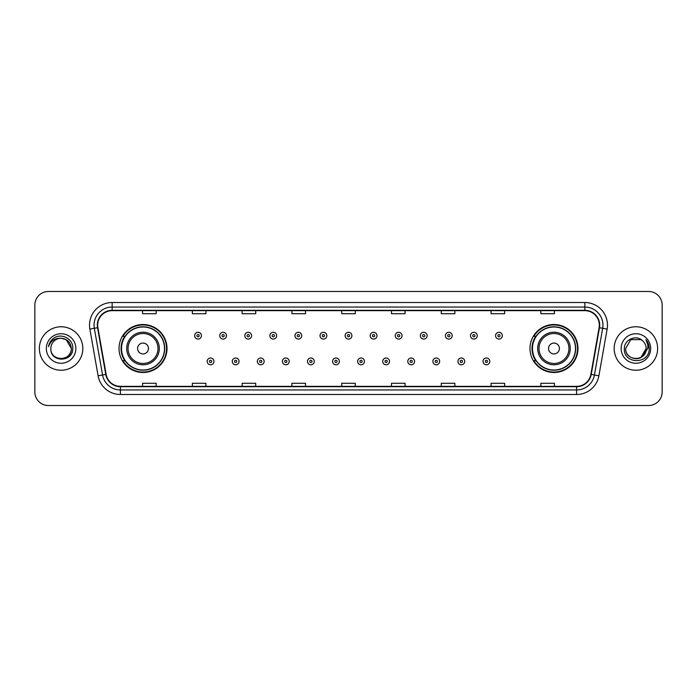 <?xml version="1.0" encoding="UTF-8"?>
<svg xmlns="http://www.w3.org/2000/svg" width="697" height="697" viewBox="0 0 697 697"><rect width="100%" height="100%" fill="white"/><g stroke="black" fill="none" stroke-linecap="round" stroke-linejoin="round"><path stroke-width="1.05" d="M529.99 348.5A23.986 23.986 0 0 0 553.976 372.486A23.986 23.986 0 0 0 577.97 348.5A23.986 23.986 0 0 0 553.976 324.514A23.986 23.986 0 0 0 529.99 348.5M119.03 348.5A23.986 23.986 0 0 0 143.024 372.486A23.986 23.986 0 0 0 167.01 348.5A23.986 23.986 0 0 0 143.024 324.514A23.986 23.986 0 0 0 119.03 348.5M124.789 360.724A21.947 21.947 0 0 1 124.789 336.276M535.74 360.724A21.947 21.947 0 0 1 535.74 336.276M34.85 305.051L34.85 391.949A13.574 13.574 0 0 0 48.424 405.523L648.576 405.523A13.574 13.574 0 0 0 662.15 391.949L662.15 305.051A13.574 13.574 0 0 0 648.576 291.477L48.424 291.477A13.574 13.574 0 0 0 34.85 305.051L34.85 391.949M39.372 348.5A21.729 21.729 0 0 0 61.101 370.229A21.729 21.729 0 0 0 82.821 348.5A21.729 21.729 0 0 0 61.101 326.771A21.729 21.729 0 0 0 39.372 348.5A21.729 21.729 0 0 0 61.101 370.229A21.729 21.729 0 0 0 82.821 348.5A21.729 21.729 0 0 0 61.101 326.771A21.729 21.729 0 0 0 39.372 348.5M614.179 348.5A21.729 21.729 0 0 0 635.899 370.229A21.729 21.729 0 0 0 657.628 348.5A21.729 21.729 0 0 0 635.899 326.771A21.729 21.729 0 0 0 614.179 348.5A21.729 21.729 0 0 0 635.899 370.229A21.729 21.729 0 0 0 657.628 348.5A21.729 21.729 0 0 0 635.899 326.771A21.729 21.729 0 0 0 614.179 348.5M97.667 325.142A14.48 14.48 0 0 1 112.156 310.662L584.844 310.662A14.48 14.48 0 0 1 599.106 327.66L590.873 374.367A14.48 14.48 0 0 1 576.611 386.338L120.389 386.338A14.48 14.48 0 0 1 106.127 374.367L97.894 327.66A14.48 14.48 0 0 1 97.667 325.142M97.31 325.142A14.846 14.846 0 0 0 97.536 327.721L105.77 374.428A14.846 14.846 0 0 0 120.389 386.696L576.611 386.696A14.846 14.846 0 0 0 591.23 374.428L599.464 327.721A14.846 14.846 0 0 0 584.844 310.304L112.156 310.304A14.846 14.846 0 0 0 97.31 325.142M89.869 329.08A22.626 22.626 0 0 1 112.156 302.515L584.844 302.515A22.626 22.626 0 0 1 607.131 329.08L598.897 375.788A22.626 22.626 0 0 1 576.611 394.485L120.389 394.485A22.626 22.626 0 0 1 98.103 375.788L89.869 329.08L94.322 328.287A18.105 18.105 0 0 1 112.156 307.046L584.844 307.046A18.105 18.105 0 0 1 602.678 328.287L594.436 374.995A18.105 18.105 0 0 1 576.611 389.954L120.389 389.954A18.105 18.105 0 0 1 102.564 374.995L94.322 328.287A18.105 18.105 0 0 1 94.051 325.142M648.576 291.477L48.424 291.477M48.424 405.523L648.576 405.523M662.15 391.949L662.15 305.051M591.23 374.428L594.436 374.995L602.678 328.287L607.131 329.08M341.713 310.662L341.713 313.728L355.287 313.728L355.287 310.662M291.921 310.662L291.921 313.728L305.504 313.728L305.504 310.662M242.138 310.662L242.138 313.728L255.721 313.728L255.721 310.662M192.355 310.662L192.355 313.728L205.929 313.728L205.929 310.662M142.571 310.662L142.571 313.728L156.145 313.728L156.145 310.662M391.496 310.662L391.496 313.728L405.079 313.728L405.079 310.662M441.279 310.662L441.279 313.728L454.862 313.728L454.862 310.662M491.071 310.662L491.071 313.728L504.645 313.728L504.645 310.662M540.855 310.662L540.855 313.728L554.429 313.728L554.429 310.662M355.287 386.338L355.287 383.272L341.713 383.272L341.713 386.338M305.504 386.338L305.504 383.272L291.921 383.272L291.921 386.338M255.721 386.338L255.721 383.272L242.138 383.272L242.138 386.338M205.929 386.338L205.929 383.272L192.355 383.272L192.355 386.338M156.145 386.338L156.145 383.272L142.571 383.272L142.571 386.338M405.079 386.338L405.079 383.272L391.496 383.272L391.496 386.338M454.862 386.338L454.862 383.272L441.279 383.272L441.279 386.338M504.645 386.338L504.645 383.272L491.071 383.272L491.071 386.338M554.429 386.338L554.429 383.272L540.855 383.272L540.855 386.338M50.872 348.5A10.228 10.228 0 0 1 61.101 338.272L66.215 339.639L71.329 348.5L66.215 339.639L61.101 338.272L66.215 339.639L71.329 348.5L66.215 339.639L61.101 338.272L66.215 339.639L71.329 348.5C71.957 361.699 50.245 361.699 50.872 348.5C49.914 362.797 73.229 362.466 72.767 348.5C73.56 338.716 60.848 332.373 53.321 338.481C50.663 340.615 49.069 343.351 48.546 346.705C50.654 340.702 54.836 337.897 61.101 338.272L66.215 339.639L71.329 348.5C71.957 361.699 50.245 361.699 50.872 348.5C50.245 361.699 71.957 361.699 71.329 348.5C71.957 361.699 50.245 361.699 50.872 348.5C50.245 361.699 71.957 361.699 71.329 348.5C71.957 361.699 50.245 361.699 50.872 348.5C50.245 361.699 71.957 361.699 71.329 348.5C71.957 361.699 50.245 361.699 50.872 348.5C50.245 361.699 71.957 361.699 71.329 348.5C71.26 351.863 69.874 354.607 67.173 356.733M61.101 338.272C67.313 338.873 70.728 342.288 71.329 348.5M46.342 348.5A14.759 14.759 0 0 0 61.101 363.259A14.759 14.759 0 0 0 75.86 348.5A14.759 14.759 0 0 0 61.101 333.741A14.759 14.759 0 0 0 46.342 348.5M148.452 348.5A5.428 5.428 0 0 0 143.024 343.072A5.428 5.428 0 0 0 137.588 348.5A5.428 5.428 0 0 0 143.024 353.928A5.428 5.428 0 0 0 148.452 348.5M159.317 348.5A16.292 16.292 0 0 0 143.024 332.208A16.292 16.292 0 0 0 126.723 348.5A16.292 16.292 0 0 0 143.024 364.792A16.292 16.292 0 0 0 159.317 348.5A16.292 16.292 0 0 1 143.024 364.792A16.292 16.292 0 0 1 126.723 348.5M164.518 348.5A21.502 21.502 0 0 0 143.024 326.998A21.502 21.502 0 0 0 121.522 348.5A21.502 21.502 0 0 0 143.024 370.002A21.502 21.502 0 0 0 164.518 348.5M166.557 348.5A23.532 23.532 0 0 1 122.907 360.724L125.085 360.724A21.703 21.703 0 0 0 164.719 348.552A21.703 21.703 0 0 0 125.085 336.276L122.907 336.276A23.532 23.532 0 0 1 166.557 348.5M559.412 348.5A5.428 5.428 0 0 0 553.976 343.072A5.428 5.428 0 0 0 548.548 348.5A5.428 5.428 0 0 0 553.976 353.928A5.428 5.428 0 0 0 559.412 348.5M570.277 348.5A16.292 16.292 0 0 0 553.976 332.208A16.292 16.292 0 0 0 537.683 348.5A16.292 16.292 0 0 0 553.976 364.792A16.292 16.292 0 0 0 570.277 348.5A16.292 16.292 0 0 1 553.976 364.792A16.292 16.292 0 0 1 537.683 348.5M575.478 348.5A21.502 21.502 0 0 0 553.976 326.998A21.502 21.502 0 0 0 532.482 348.5A21.502 21.502 0 0 0 553.976 370.002A21.502 21.502 0 0 0 575.478 348.5M577.517 348.5A23.532 23.532 0 0 1 533.867 360.724L536.045 360.724A21.703 21.703 0 0 0 575.678 348.552A21.703 21.703 0 0 0 536.045 336.276L533.867 336.276A23.532 23.532 0 0 1 577.517 348.5M642.599 340.772A10.228 10.228 0 0 1 646.128 348.5L641.013 357.361L646.128 348.5L643.74 355.069A10.228 10.228 0 0 0 646.128 348.5L643.714 355.104L646.128 348.5C646.755 361.699 625.043 361.699 625.671 348.5L630.785 339.639L641.013 339.639L642.599 340.772C636.326 334.185 624.233 339.613 624.346 348.5C623.196 364.296 648.802 364.705 649.221 349.267L649.238 348.5C649.203 345.146 648.088 342.201 645.892 339.657C647.565 342.401 648.149 345.346 647.652 348.5L643.74 355.069C638.313 362.414 625.139 357.718 625.671 348.5L630.785 339.639L641.013 339.639L642.599 340.772L641.013 339.639L630.785 339.639L625.671 348.5C625.043 361.699 646.755 361.699 646.128 348.5C646.755 361.699 625.043 361.699 625.671 348.5M621.14 348.5A14.759 14.759 0 0 0 635.899 363.259A14.759 14.759 0 0 0 650.658 348.5A14.759 14.759 0 0 0 635.899 333.741A14.759 14.759 0 0 0 621.14 348.5M645.988 339.77L649.238 348.883M201.45 335.693A3.398 3.398 0 0 1 198.053 339.082A3.398 3.398 0 0 1 194.663 335.693A3.398 3.398 0 0 1 198.053 332.295A3.398 3.398 0 0 1 201.45 335.693A3.398 3.398 0 0 0 198.053 332.295A3.398 3.398 0 0 0 194.663 335.693M226.525 335.693A3.398 3.398 0 0 1 223.127 339.082A3.398 3.398 0 0 1 219.738 335.693A3.398 3.398 0 0 1 223.127 332.295A3.398 3.398 0 0 1 226.525 335.693A3.398 3.398 0 0 0 223.127 332.295A3.398 3.398 0 0 0 219.738 335.693M251.6 335.693A3.398 3.398 0 0 1 248.202 339.082A3.398 3.398 0 0 1 244.813 335.693A3.398 3.398 0 0 1 248.202 332.295A3.398 3.398 0 0 1 251.6 335.693A3.398 3.398 0 0 0 248.202 332.295A3.398 3.398 0 0 0 244.813 335.693M276.674 335.693A3.398 3.398 0 0 1 273.276 339.082A3.398 3.398 0 0 1 269.887 335.693A3.398 3.398 0 0 1 273.276 332.295A3.398 3.398 0 0 1 276.674 335.693A3.398 3.398 0 0 0 273.276 332.295A3.398 3.398 0 0 0 269.887 335.693M301.749 335.693A3.398 3.398 0 0 1 298.351 339.082A3.398 3.398 0 0 1 294.962 335.693A3.398 3.398 0 0 1 298.351 332.295A3.398 3.398 0 0 1 301.749 335.693A3.398 3.398 0 0 0 298.351 332.295A3.398 3.398 0 0 0 294.962 335.693M326.823 335.693A3.398 3.398 0 0 1 323.425 339.082A3.398 3.398 0 0 1 320.028 335.693A3.398 3.398 0 0 1 323.425 332.295A3.398 3.398 0 0 1 326.823 335.693A3.398 3.398 0 0 0 323.425 332.295A3.398 3.398 0 0 0 320.028 335.693M351.898 335.693A3.398 3.398 0 0 1 348.5 339.082A3.398 3.398 0 0 1 345.102 335.693A3.398 3.398 0 0 1 348.5 332.295A3.398 3.398 0 0 1 351.898 335.693A3.398 3.398 0 0 0 348.5 332.295A3.398 3.398 0 0 0 345.102 335.693M376.972 335.693A3.398 3.398 0 0 1 373.575 339.082A3.398 3.398 0 0 1 370.177 335.693A3.398 3.398 0 0 1 373.575 332.295A3.398 3.398 0 0 1 376.972 335.693A3.398 3.398 0 0 0 373.575 332.295A3.398 3.398 0 0 0 370.177 335.693M402.038 335.693A3.398 3.398 0 0 1 398.649 339.082A3.398 3.398 0 0 1 395.251 335.693A3.398 3.398 0 0 1 398.649 332.295A3.398 3.398 0 0 1 402.038 335.693A3.398 3.398 0 0 0 398.649 332.295A3.398 3.398 0 0 0 395.251 335.693M427.113 335.693A3.398 3.398 0 0 1 423.724 339.082A3.398 3.398 0 0 1 420.326 335.693A3.398 3.398 0 0 1 423.724 332.295A3.398 3.398 0 0 1 427.113 335.693A3.398 3.398 0 0 0 423.724 332.295A3.398 3.398 0 0 0 420.326 335.693M452.187 335.693A3.398 3.398 0 0 1 448.798 339.082A3.398 3.398 0 0 1 445.4 335.693A3.398 3.398 0 0 1 448.798 332.295A3.398 3.398 0 0 1 452.187 335.693A3.398 3.398 0 0 0 448.798 332.295A3.398 3.398 0 0 0 445.4 335.693M477.262 335.693A3.398 3.398 0 0 1 473.873 339.082A3.398 3.398 0 0 1 470.475 335.693A3.398 3.398 0 0 1 473.873 332.295A3.398 3.398 0 0 1 477.262 335.693A3.398 3.398 0 0 0 473.873 332.295A3.398 3.398 0 0 0 470.475 335.693M502.337 335.693A3.398 3.398 0 0 1 498.947 339.082A3.398 3.398 0 0 1 495.55 335.693A3.398 3.398 0 0 1 498.947 332.295A3.398 3.398 0 0 1 502.337 335.693A3.398 3.398 0 0 0 498.947 332.295A3.398 3.398 0 0 0 495.55 335.693M207.201 361.403A3.398 3.398 0 0 1 210.59 358.005A3.398 3.398 0 0 1 213.988 361.403A3.398 3.398 0 0 1 210.59 364.792A3.398 3.398 0 0 1 207.201 361.403A3.398 3.398 0 0 0 210.59 364.792A3.398 3.398 0 0 0 213.988 361.403M232.275 361.403A3.398 3.398 0 0 1 235.664 358.005A3.398 3.398 0 0 1 239.062 361.403A3.398 3.398 0 0 1 235.664 364.792A3.398 3.398 0 0 1 232.275 361.403A3.398 3.398 0 0 0 235.664 364.792A3.398 3.398 0 0 0 239.062 361.403M257.35 361.403A3.398 3.398 0 0 1 260.739 358.005A3.398 3.398 0 0 1 264.137 361.403A3.398 3.398 0 0 1 260.739 364.792A3.398 3.398 0 0 1 257.35 361.403A3.398 3.398 0 0 0 260.739 364.792A3.398 3.398 0 0 0 264.137 361.403M282.424 361.403A3.398 3.398 0 0 1 285.814 358.005A3.398 3.398 0 0 1 289.211 361.403A3.398 3.398 0 0 1 285.814 364.792A3.398 3.398 0 0 1 282.424 361.403A3.398 3.398 0 0 0 285.814 364.792A3.398 3.398 0 0 0 289.211 361.403M307.499 361.403A3.398 3.398 0 0 1 310.888 358.005A3.398 3.398 0 0 1 314.286 361.403A3.398 3.398 0 0 1 310.888 364.792A3.398 3.398 0 0 1 307.499 361.403A3.398 3.398 0 0 0 310.888 364.792A3.398 3.398 0 0 0 314.286 361.403M332.565 361.403A3.398 3.398 0 0 1 335.963 358.005A3.398 3.398 0 0 1 339.361 361.403A3.398 3.398 0 0 1 335.963 364.792A3.398 3.398 0 0 1 332.565 361.403A3.398 3.398 0 0 0 335.963 364.792A3.398 3.398 0 0 0 339.361 361.403M357.639 361.403A3.398 3.398 0 0 1 361.037 358.005A3.398 3.398 0 0 1 364.435 361.403A3.398 3.398 0 0 1 361.037 364.792A3.398 3.398 0 0 1 357.639 361.403A3.398 3.398 0 0 0 361.037 364.792A3.398 3.398 0 0 0 364.435 361.403M382.714 361.403A3.398 3.398 0 0 1 386.112 358.005A3.398 3.398 0 0 1 389.501 361.403A3.398 3.398 0 0 1 386.112 364.792A3.398 3.398 0 0 1 382.714 361.403A3.398 3.398 0 0 0 386.112 364.792A3.398 3.398 0 0 0 389.501 361.403M407.789 361.403A3.398 3.398 0 0 1 411.186 358.005A3.398 3.398 0 0 1 414.576 361.403A3.398 3.398 0 0 1 411.186 364.792A3.398 3.398 0 0 1 407.789 361.403A3.398 3.398 0 0 0 411.186 364.792A3.398 3.398 0 0 0 414.576 361.403M432.863 361.403A3.398 3.398 0 0 1 436.261 358.005A3.398 3.398 0 0 1 439.65 361.403A3.398 3.398 0 0 1 436.261 364.792A3.398 3.398 0 0 1 432.863 361.403A3.398 3.398 0 0 0 436.261 364.792A3.398 3.398 0 0 0 439.65 361.403M457.938 361.403A3.398 3.398 0 0 1 461.336 358.005A3.398 3.398 0 0 1 464.725 361.403A3.398 3.398 0 0 1 461.336 364.792A3.398 3.398 0 0 1 457.938 361.403A3.398 3.398 0 0 0 461.336 364.792A3.398 3.398 0 0 0 464.725 361.403M483.012 361.403A3.398 3.398 0 0 1 486.41 358.005A3.398 3.398 0 0 1 489.799 361.403A3.398 3.398 0 0 1 486.41 364.792A3.398 3.398 0 0 1 483.012 361.403A3.398 3.398 0 0 0 486.41 364.792A3.398 3.398 0 0 0 489.799 361.403M584.844 302.515L584.844 310.304M94.322 328.287L97.536 327.721M120.389 394.485L120.389 386.696M576.611 386.696L576.611 394.485M98.103 375.788L105.77 374.428M599.464 327.721L602.678 328.287M112.156 302.515L112.156 310.304M594.436 374.995L598.897 375.788M157.992 348.5A14.968 14.968 0 0 0 143.024 333.532A14.968 14.968 0 0 0 128.056 348.5A14.968 14.968 0 0 0 143.024 363.468A14.968 14.968 0 0 0 157.992 348.5M568.944 348.5A14.968 14.968 0 0 0 553.976 333.532A14.968 14.968 0 0 0 539.008 348.5A14.968 14.968 0 0 0 553.976 363.468A14.968 14.968 0 0 0 568.944 348.5M196.929 335.693A1.133 1.133 0 0 0 198.053 336.825A1.133 1.133 0 0 0 199.185 335.693A1.133 1.133 0 0 0 198.053 334.56A1.133 1.133 0 0 0 196.929 335.693M222.003 335.693A1.133 1.133 0 0 0 223.127 336.825A1.133 1.133 0 0 0 224.26 335.693A1.133 1.133 0 0 0 223.127 334.56A1.133 1.133 0 0 0 222.003 335.693M247.069 335.693A1.133 1.133 0 0 0 248.202 336.825A1.133 1.133 0 0 0 249.334 335.693A1.133 1.133 0 0 0 248.202 334.56A1.133 1.133 0 0 0 247.069 335.693M272.144 335.693A1.133 1.133 0 0 0 273.276 336.825A1.133 1.133 0 0 0 274.409 335.693A1.133 1.133 0 0 0 273.276 334.56A1.133 1.133 0 0 0 272.144 335.693M297.218 335.693A1.133 1.133 0 0 0 298.351 336.825A1.133 1.133 0 0 0 299.483 335.693A1.133 1.133 0 0 0 298.351 334.56A1.133 1.133 0 0 0 297.218 335.693M322.293 335.693A1.133 1.133 0 0 0 323.425 336.825A1.133 1.133 0 0 0 324.558 335.693A1.133 1.133 0 0 0 323.425 334.56A1.133 1.133 0 0 0 322.293 335.693M347.367 335.693A1.133 1.133 0 0 0 348.5 336.825A1.133 1.133 0 0 0 349.633 335.693A1.133 1.133 0 0 0 348.5 334.56A1.133 1.133 0 0 0 347.367 335.693M372.442 335.693A1.133 1.133 0 0 0 373.575 336.825A1.133 1.133 0 0 0 374.707 335.693A1.133 1.133 0 0 0 373.575 334.56A1.133 1.133 0 0 0 372.442 335.693M397.517 335.693A1.133 1.133 0 0 0 398.649 336.825A1.133 1.133 0 0 0 399.782 335.693A1.133 1.133 0 0 0 398.649 334.56A1.133 1.133 0 0 0 397.517 335.693M422.591 335.693A1.133 1.133 0 0 0 423.724 336.825A1.133 1.133 0 0 0 424.856 335.693A1.133 1.133 0 0 0 423.724 334.56A1.133 1.133 0 0 0 422.591 335.693M447.666 335.693A1.133 1.133 0 0 0 448.798 336.825A1.133 1.133 0 0 0 449.931 335.693A1.133 1.133 0 0 0 448.798 334.56A1.133 1.133 0 0 0 447.666 335.693M472.74 335.693A1.133 1.133 0 0 0 473.873 336.825A1.133 1.133 0 0 0 474.997 335.693A1.133 1.133 0 0 0 473.873 334.56A1.133 1.133 0 0 0 472.74 335.693M497.815 335.693A1.133 1.133 0 0 0 498.947 336.825A1.133 1.133 0 0 0 500.071 335.693A1.133 1.133 0 0 0 498.947 334.56A1.133 1.133 0 0 0 497.815 335.693M211.722 361.403A1.133 1.133 0 0 0 210.59 360.271A1.133 1.133 0 0 0 209.466 361.403A1.133 1.133 0 0 0 210.59 362.527A1.133 1.133 0 0 0 211.722 361.403M236.797 361.403A1.133 1.133 0 0 0 235.664 360.271A1.133 1.133 0 0 0 234.532 361.403A1.133 1.133 0 0 0 235.664 362.527A1.133 1.133 0 0 0 236.797 361.403M261.872 361.403A1.133 1.133 0 0 0 260.739 360.271A1.133 1.133 0 0 0 259.606 361.403A1.133 1.133 0 0 0 260.739 362.527A1.133 1.133 0 0 0 261.872 361.403M286.946 361.403A1.133 1.133 0 0 0 285.814 360.271A1.133 1.133 0 0 0 284.681 361.403A1.133 1.133 0 0 0 285.814 362.527A1.133 1.133 0 0 0 286.946 361.403M312.021 361.403A1.133 1.133 0 0 0 310.888 360.271A1.133 1.133 0 0 0 309.756 361.403A1.133 1.133 0 0 0 310.888 362.527A1.133 1.133 0 0 0 312.021 361.403M337.095 361.403A1.133 1.133 0 0 0 335.963 360.271A1.133 1.133 0 0 0 334.83 361.403A1.133 1.133 0 0 0 335.963 362.527A1.133 1.133 0 0 0 337.095 361.403M362.17 361.403A1.133 1.133 0 0 0 361.037 360.271A1.133 1.133 0 0 0 359.905 361.403A1.133 1.133 0 0 0 361.037 362.527A1.133 1.133 0 0 0 362.17 361.403M387.244 361.403A1.133 1.133 0 0 0 386.112 360.271A1.133 1.133 0 0 0 384.979 361.403A1.133 1.133 0 0 0 386.112 362.527A1.133 1.133 0 0 0 387.244 361.403M412.319 361.403A1.133 1.133 0 0 0 411.186 360.271A1.133 1.133 0 0 0 410.054 361.403A1.133 1.133 0 0 0 411.186 362.527A1.133 1.133 0 0 0 412.319 361.403M437.394 361.403A1.133 1.133 0 0 0 436.261 360.271A1.133 1.133 0 0 0 435.128 361.403A1.133 1.133 0 0 0 436.261 362.527A1.133 1.133 0 0 0 437.394 361.403M462.468 361.403A1.133 1.133 0 0 0 461.336 360.271A1.133 1.133 0 0 0 460.203 361.403A1.133 1.133 0 0 0 461.336 362.527A1.133 1.133 0 0 0 462.468 361.403M487.534 361.403A1.133 1.133 0 0 0 486.41 360.271A1.133 1.133 0 0 0 485.278 361.403A1.133 1.133 0 0 0 486.41 362.527A1.133 1.133 0 0 0 487.534 361.403"/></g></svg>
